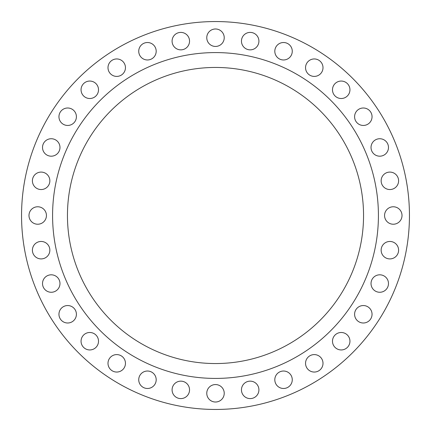 <?xml version="1.0" encoding="UTF-8"?>
<svg xmlns="http://www.w3.org/2000/svg" width="431" height="431" viewBox="0 0 431 431"><rect width="100%" height="100%" fill="white"/><g stroke="black" fill="none" stroke-linecap="round" stroke-linejoin="round"><path stroke-width="0.65" d="M274.811 51.246A8.728 8.728 0 0 0 283.539 59.974A8.728 8.728 0 0 0 292.266 51.246A8.728 8.728 0 0 0 283.539 42.518A8.728 8.728 0 0 0 274.811 51.246M305.547 67.678A8.728 8.728 0 0 0 314.274 76.406A8.728 8.728 0 0 0 323.002 67.678A8.728 8.728 0 0 0 314.274 58.95A8.728 8.728 0 0 0 305.547 67.678M332.49 89.783A8.728 8.728 0 0 0 341.217 98.51A8.728 8.728 0 0 0 349.945 89.783A8.728 8.728 0 0 0 341.217 81.055A8.728 8.728 0 0 0 332.49 89.783M354.594 116.726A8.728 8.728 0 0 0 363.322 125.453A8.728 8.728 0 0 0 372.05 116.726A8.728 8.728 0 0 0 363.322 107.998A8.728 8.728 0 0 0 354.594 116.726M371.026 147.461A8.728 8.728 0 0 0 379.754 156.189A8.728 8.728 0 0 0 388.482 147.461A8.728 8.728 0 0 0 379.754 138.734A8.728 8.728 0 0 0 371.026 147.461M381.144 180.815A8.728 8.728 0 0 0 389.872 189.543A8.728 8.728 0 0 0 398.6 180.815A8.728 8.728 0 0 0 389.872 172.088A8.728 8.728 0 0 0 381.144 180.815M384.56 215.5A8.728 8.728 0 0 0 393.287 224.228A8.728 8.728 0 0 0 402.015 215.5A8.728 8.728 0 0 0 393.287 206.772A8.728 8.728 0 0 0 384.56 215.5M381.144 250.185A8.728 8.728 0 0 0 389.872 258.912A8.728 8.728 0 0 0 398.6 250.185A8.728 8.728 0 0 0 389.872 241.457A8.728 8.728 0 0 0 381.144 250.185M371.026 283.539A8.728 8.728 0 0 0 379.754 292.266A8.728 8.728 0 0 0 388.482 283.539A8.728 8.728 0 0 0 379.754 274.811A8.728 8.728 0 0 0 371.026 283.539M354.594 314.274A8.728 8.728 0 0 0 363.322 323.002A8.728 8.728 0 0 0 372.05 314.274A8.728 8.728 0 0 0 363.322 305.547A8.728 8.728 0 0 0 354.594 314.274M332.49 341.217A8.728 8.728 0 0 0 341.217 349.945A8.728 8.728 0 0 0 349.945 341.217A8.728 8.728 0 0 0 341.217 332.49A8.728 8.728 0 0 0 332.49 341.217M305.547 363.322A8.728 8.728 0 0 0 314.274 372.05A8.728 8.728 0 0 0 323.002 363.322A8.728 8.728 0 0 0 314.274 354.594A8.728 8.728 0 0 0 305.547 363.322M274.811 379.754A8.728 8.728 0 0 0 283.539 388.482A8.728 8.728 0 0 0 292.266 379.754A8.728 8.728 0 0 0 283.539 371.026A8.728 8.728 0 0 0 274.811 379.754M241.457 389.872A8.728 8.728 0 0 0 250.185 398.6A8.728 8.728 0 0 0 258.912 389.872A8.728 8.728 0 0 0 250.185 381.144A8.728 8.728 0 0 0 241.457 389.872M206.772 393.287A8.728 8.728 0 0 0 215.5 402.015A8.728 8.728 0 0 0 224.228 393.287A8.728 8.728 0 0 0 215.5 384.56A8.728 8.728 0 0 0 206.772 393.287M172.088 389.872A8.728 8.728 0 0 0 180.815 398.6A8.728 8.728 0 0 0 189.543 389.872A8.728 8.728 0 0 0 180.815 381.144A8.728 8.728 0 0 0 172.088 389.872M138.734 379.754A8.728 8.728 0 0 0 147.461 388.482A8.728 8.728 0 0 0 156.189 379.754A8.728 8.728 0 0 0 147.461 371.026A8.728 8.728 0 0 0 138.734 379.754M107.998 363.322A8.728 8.728 0 0 0 116.726 372.05A8.728 8.728 0 0 0 125.453 363.322A8.728 8.728 0 0 0 116.726 354.594A8.728 8.728 0 0 0 107.998 363.322M81.055 341.217A8.728 8.728 0 0 0 89.783 349.945A8.728 8.728 0 0 0 98.51 341.217A8.728 8.728 0 0 0 89.783 332.49A8.728 8.728 0 0 0 81.055 341.217M58.95 314.274A8.728 8.728 0 0 0 67.678 323.002A8.728 8.728 0 0 0 76.406 314.274A8.728 8.728 0 0 0 67.678 305.547A8.728 8.728 0 0 0 58.95 314.274M42.518 283.539A8.728 8.728 0 0 0 51.246 292.266A8.728 8.728 0 0 0 59.974 283.539A8.728 8.728 0 0 0 51.246 274.811A8.728 8.728 0 0 0 42.518 283.539M32.4 250.185A8.728 8.728 0 0 0 41.128 258.912A8.728 8.728 0 0 0 49.856 250.185A8.728 8.728 0 0 0 41.128 241.457A8.728 8.728 0 0 0 32.4 250.185M28.985 215.5A8.728 8.728 0 0 0 37.712 224.228A8.728 8.728 0 0 0 46.44 215.5A8.728 8.728 0 0 0 37.712 206.772A8.728 8.728 0 0 0 28.985 215.5M32.4 180.815A8.728 8.728 0 0 0 41.128 189.543A8.728 8.728 0 0 0 49.856 180.815A8.728 8.728 0 0 0 41.128 172.088A8.728 8.728 0 0 0 32.4 180.815M42.518 147.461A8.728 8.728 0 0 0 51.246 156.189A8.728 8.728 0 0 0 59.974 147.461A8.728 8.728 0 0 0 51.246 138.734A8.728 8.728 0 0 0 42.518 147.461M58.95 116.726A8.728 8.728 0 0 0 67.678 125.453A8.728 8.728 0 0 0 76.406 116.726A8.728 8.728 0 0 0 67.678 107.998A8.728 8.728 0 0 0 58.95 116.726M81.055 89.783A8.728 8.728 0 0 0 89.783 98.51A8.728 8.728 0 0 0 98.51 89.783A8.728 8.728 0 0 0 89.783 81.055A8.728 8.728 0 0 0 81.055 89.783M107.998 67.678A8.728 8.728 0 0 0 116.726 76.406A8.728 8.728 0 0 0 125.453 67.678A8.728 8.728 0 0 0 116.726 58.95A8.728 8.728 0 0 0 107.998 67.678M138.734 51.246A8.728 8.728 0 0 0 147.461 59.974A8.728 8.728 0 0 0 156.189 51.246A8.728 8.728 0 0 0 147.461 42.518A8.728 8.728 0 0 0 138.734 51.246M172.088 41.128A8.728 8.728 0 0 0 180.815 49.856A8.728 8.728 0 0 0 189.543 41.128A8.728 8.728 0 0 0 180.815 32.4A8.728 8.728 0 0 0 172.088 41.128M241.457 41.128A8.728 8.728 0 0 0 250.185 49.856A8.728 8.728 0 0 0 258.912 41.128A8.728 8.728 0 0 0 250.185 32.4A8.728 8.728 0 0 0 241.457 41.128M206.772 37.712A8.728 8.728 0 0 0 215.5 46.44A8.728 8.728 0 0 0 224.228 37.712A8.728 8.728 0 0 0 215.5 28.985A8.728 8.728 0 0 0 206.772 37.712M378.418 215.5A162.918 162.918 0 0 0 215.5 52.582A162.918 162.918 0 0 0 52.582 215.5A162.918 162.918 0 0 0 215.5 378.418A162.918 162.918 0 0 0 378.418 215.5M67.451 215.5A148.048 148.048 0 0 0 215.5 363.548A148.048 148.048 0 0 0 363.548 215.5A148.048 148.048 0 0 0 215.5 67.451A148.048 148.048 0 0 0 67.451 215.5M409.45 215.5A193.95 193.95 0 0 0 215.5 21.55A193.95 193.95 0 0 0 21.55 215.5A193.95 193.95 0 0 0 215.5 409.45A193.95 193.95 0 0 0 409.45 215.5"/></g></svg>
